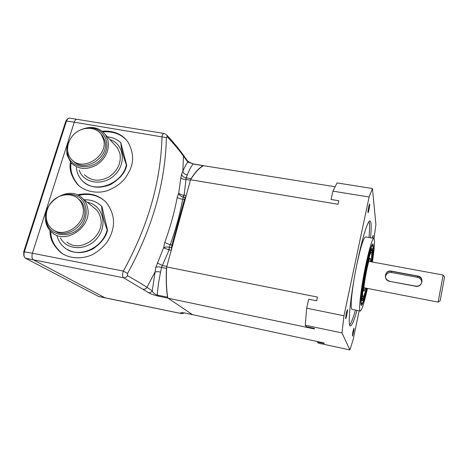 <?xml version="1.0" encoding="UTF-8"?>
<svg xmlns="http://www.w3.org/2000/svg" width="468" height="468" viewBox="0 0 468 468"><rect width="100%" height="100%" fill="white"/><g stroke="black" fill="none" stroke-linecap="round" stroke-linejoin="round"><path stroke-width="0.7" d="M365.543 288.054L364.157 291.037C362.173 291.851 368.579 257.388 370.223 258.371C370.533 258.418 370.615 259.512 370.469 261.659M366.216 288.189C364.771 293.869 363.706 296.8 363.028 296.981C362.513 296.87 362.466 294.629 362.887 290.265C364.081 277.196 369.884 251.293 371.3 252.427C371.849 252.597 371.873 255.066 371.376 259.822L371.147 261.782M69.393 118.088L67.901 118.609L66.491 121.031L24.418 251.591C23.757 253.744 23.792 255.633 24.529 257.254L25.412 258.172L98.502 296.425L181.128 313.507C179.788 312.601 180.964 312.419 184.649 312.963L323.903 342.945L324.23 343.424L317.386 341.95L317.567 341.576M317.386 341.95L318.217 343.097L349.888 349.935L353.229 339.341L359.137 310.793M352.913 331.531L352.386 336.088C352.802 336.328 354.393 328.115 353.902 328.243L352.913 331.531M346.185 313.373L345.624 318.708C346.185 318.977 347.993 309.564 347.355 309.711L346.185 313.373M368.649 206.926C368.006 210.249 367.807 212.179 368.047 212.7C368.579 212.899 370.188 203.779 369.585 203.984L368.649 206.926M372.949 238.212L373.16 235.228L372.312 238.101M357.002 310.366C354.136 320.492 351.948 325.67 350.444 325.898C347.197 327.021 350.784 292.664 357.774 259.986C362.653 236.72 367.854 220.527 369.931 220.96C371.358 221.399 371.569 227.009 370.557 237.797M374.043 238.487L375.909 224.441L372.446 188.534L369.106 197.005L343.968 315.795L341.968 332.935L349.888 349.935M369.106 197.005L332.929 191.143L331.063 199.473L338.803 200.754L338.025 204.264L190.552 179.753L166.696 266.935L317.462 297.069L316.631 300.813L308.693 299.216L306.68 308.172L305.253 325.201L306.353 326.717L314.104 328.355L314.519 328.975L157.739 296.022C153.024 294.828 149.947 293.705 148.52 292.652L123.57 277.77C122.359 276.641 122.283 274.418 123.341 271.107C147.952 226.524 160.84 181.701 162.004 136.638C162.478 134.532 163.162 133.468 164.057 133.444L166.216 134.503M372.446 188.534L337.054 182.912L332.929 191.143M341.968 332.935L305.253 325.201M343.968 315.795L306.68 308.172M349.719 324.979C351.234 323.06 353.135 318.082 355.423 310.044M368.977 237.516C369.743 229.215 369.767 223.897 369.053 221.563M356.944 264.022C360.717 246.817 363.554 237.773 365.461 236.896L365.561 236.913M360.249 311.021L352 309.354C350.427 308.149 351.041 298.549 353.843 280.554M372.405 262.016C374.593 247.285 375.061 239.4 373.803 238.364C372.089 239.283 369.375 248.373 365.66 265.643C360.945 288.042 358.242 311.776 360.307 311.033C361.881 310.19 364.268 302.656 367.468 288.428M366.994 288.335C364.496 299.081 362.641 304.773 361.425 305.405C360.301 304.75 360.769 297.584 362.84 283.912C365.836 264.56 371.317 242.956 372.832 243.992C373.809 244.782 373.511 250.76 371.925 261.928M360.916 304.358L361.208 304.077M371.808 248.619L372.007 248.549C370.709 247.765 366.099 265.906 363.548 282.257L362.916 283.421M362.197 288.171L362.84 286.983L362.402 286.785M362.378 288.142C361.044 298.04 360.816 303.241 361.7 303.75C362.799 303.381 364.513 298.233 366.848 288.306M366.59 288.259C364.648 296.285 363.215 300.485 362.29 300.854C361.466 300.526 361.653 295.905 362.84 286.983M372.54 245.647L372.159 245.179L371.481 245.981M371.779 261.899C373.212 251.568 373.452 246.156 372.487 245.647C371.007 245.027 365.882 265.315 363.086 283.397M372.007 248.549C372.797 249.034 372.633 253.469 371.522 261.852M363.917 287.738L438.13 302.1L443.149 275.038M389.592 281.338C382.736 280.028 384.866 269.387 391.617 271.183L417.614 276.015C424.611 276.758 422.598 287.586 415.66 286.281L389.592 281.338L415.689 286.141C418.082 286.434 419.942 285.591 421.27 283.614C422.785 279.899 421.557 277.419 417.585 276.184L391.587 271.346C388.768 270.972 386.79 271.966 385.644 274.33C384.877 277.729 386.205 280.022 389.622 281.204M421.826 282.362C421.604 279.718 420.147 278.05 417.45 277.354L391.628 272.54C388.838 272.23 386.878 273.294 385.743 275.74L385.456 277.062M444.559 277.097L440.183 300.713M166.696 266.935L166.69 267.029C166.005 278.969 166.368 289.265 167.778 297.911L167.79 297.976M334.948 186.732L203.539 165.69C199.374 167.831 195.057 172.499 190.581 179.694L190.552 179.753M148.52 292.652C150.093 292.863 151.334 292.248 152.24 290.815L155.809 267.322L163.584 247.841L164.794 242.301C170.276 227.313 174.418 212.332 177.226 197.35L178.723 193.068L180.8 177.928L181.584 174.336L182.824 171.288C184.527 167.287 186.176 164.227 187.791 162.109L183.479 156.148C179.185 150.169 173.739 143.682 167.158 136.679L166.386 137.627C165.356 182.889 152.41 228.168 127.542 273.464L127.442 275.675C135.205 279.969 141.722 283.854 146.975 287.34L152.24 290.815C152.556 292.436 154.241 293.857 157.295 295.086L167.521 297.151L167.778 297.911M181.584 174.336C182.263 176.331 183.801 177.507 186.2 177.852L191.049 178.682C195.203 172.171 199.216 167.836 203.1 165.678L193.237 163.999C191.313 166.035 189.347 169.668 187.329 174.886L186.2 177.852L184.117 195.226L182.695 199.181C179.887 214.362 175.722 229.531 170.206 244.694L169.363 247.244L169.118 249.9L161.542 267.433L160.553 272.195C158.763 280.87 157.675 288.499 157.295 295.086L157.739 296.022M166.386 137.627L74.26 122.206C74.903 120.282 75.816 119.293 77.004 119.235L77.138 119.258M127.542 273.464L123.341 271.107L32.409 253.229L74.26 122.206L66.491 121.031L65.701 121.551L66.637 119.943M127.442 275.675C126.471 277.243 125.178 277.939 123.57 277.77L33.363 259.822C31.9 258.652 31.584 256.452 32.409 253.229L23.716 251.743L65.701 121.551M167.158 136.679L166.684 135.006C173.324 142.108 178.829 148.73 183.199 154.873L182.678 154.147M77.284 194.904C89.125 192.202 98.842 194.782 106.441 202.65C117.175 217.275 113.97 229.887 108.289 240.078C105.124 245.407 100.017 250.158 92.968 254.335C83.082 259.266 70.194 259.056 61.39 253.007C53.457 246.127 49.661 238.645 50.006 230.554M102.065 131.157C114.133 130.49 122.949 134.398 128.513 142.886C135.679 157.745 132.783 167.029 125.108 178.267C120.972 183.544 114.947 187.721 107.037 190.798C96.186 194.056 84.105 191.219 77.29 184.187C71.3 176.471 69.012 169.106 70.422 162.098M71.159 162.958C69.814 169.913 72.107 177.202 78.039 184.819L79.724 186.434M126.635 140.324C120.767 133.971 112.864 131.157 102.925 131.882M83.62 181.947C90.845 187.937 99.865 188.785 110.682 184.48C120.001 178.77 125.354 172.394 126.729 165.339L120.814 142.734C121.13 148.385 122.99 155.797 126.389 164.976C121.996 184.796 93.489 194.384 81.795 180.192C79.32 177.466 77.659 174.26 76.816 170.58L76.348 167.526M126.729 165.339L126.389 164.976M107.383 136.872C112.671 137.346 117.146 139.3 120.814 142.734M79.145 170.007C83.456 183.69 103.469 186.521 114.97 174.757C126.781 163.297 123.716 143.746 109.881 139.587M84.38 174.658C91.161 181.128 99.339 181.9 108.915 176.98C117.825 170.767 121.475 162.858 119.878 153.247L117.456 147.835L114.403 144.513M80.695 129.841C91.003 125.529 99.269 127.185 105.493 134.813L107.979 140.412C109.588 150.374 105.75 158.594 96.455 165.075C86.481 170.217 77.986 169.445 70.984 162.759L67.158 155.177C66.187 150.491 66.871 145.8 69.206 141.114M67.579 147.11L67.702 154.37C70.569 169.27 92.945 171.229 102.749 157.143C113.016 143.383 102.638 125.219 86.779 128.261M73.096 160.834C84.059 173.599 109.869 157.441 104.861 140.927L102.627 135.931L100.684 133.684M103.557 139.534L101.316 134.527C96.08 126.875 83.766 126.202 75.512 132.982C67.152 139.634 64.993 152.024 71.13 158.968C81.678 172.68 108.693 156.528 103.557 139.534M50.842 231.438C50.608 239.411 54.393 246.759 62.197 253.486L63.619 254.428M104.399 200.626C96.987 194.817 88.312 193.085 78.378 195.425M66.825 249.21C74.915 253.843 83.725 253.679 93.249 248.713C101.421 242.921 106.177 236.714 107.517 230.086L102.001 206.604L100.269 205.019M102.001 206.604L101.667 206.324C101.808 212.7 103.633 220.527 107.143 229.8C102.901 248.338 78.425 258.909 65.14 248.081C61.033 244.969 58.313 240.844 56.967 235.714M107.517 230.086L107.143 229.8M84.164 199.801C91.114 199.526 96.952 201.702 101.667 206.324M60.419 237.914C67.135 251.064 88.06 250.842 97.929 237.235C108.155 223.903 102.018 204.645 87.288 202.322M66.889 242.038C80.449 253.849 105.68 235.591 100.509 217.719C99.737 214.461 98.239 211.676 96.016 209.371L92.886 206.844M45.864 222.101C40.804 202.246 69.861 183.883 82.865 198.754C85.164 201.141 86.703 204.03 87.487 207.412C92.763 225.974 66.409 245.033 52.387 232.789C48.976 230.086 46.8 226.524 45.864 222.101M46.127 215.087L46.379 221.382C49.321 238.288 74.582 239.394 83.479 222.686C88.13 213.782 86.627 203.399 80.005 197.759C74.371 193.98 68.012 193.302 60.939 195.718M53.984 230.279C66.298 240.54 88.78 223.996 84.275 208.008C83.585 205.007 82.21 202.451 80.151 200.351L78.086 198.607M82.848 206.891C82.157 203.878 80.777 201.316 78.712 199.204C71.973 192.278 59.12 193.606 51.79 201.872C44.337 210.027 44.366 223.014 52.036 228.975C64.227 239.821 87.434 223.183 82.848 206.891M24.207 256.493L23.792 255.51L23.716 251.743M98.502 296.425L105.218 297.9L33.363 259.822L25.412 258.172M184.053 313.028L181.707 313.607M183.035 313.507L181.373 313.583L105.224 297.9M187.329 174.886C184.965 174.541 183.462 173.341 182.824 171.288L183.479 156.148L183.199 154.873L187.51 160.863L189.417 162.326L193.506 163.94L187.791 162.109L186.995 160.144M167.521 297.151C166.28 288.996 165.941 279.419 166.503 268.427L161.542 267.433C159.173 266.707 157.26 266.666 155.809 267.322M169.363 247.244C166.906 246.782 164.976 246.981 163.584 247.841L168.808 249.813L169.363 247.244M183.795 195.197C181.321 194.858 179.63 194.144 178.723 193.068C179.262 195.226 180.73 196.583 183.117 197.145L183.795 195.197L186.211 195.612L184.386 199.491L171.92 245.01L170.206 244.694C167.696 243.922 165.888 243.126 164.794 242.301M171.92 245.01L171.247 250.298L168.808 249.813M184.386 199.491L182.695 199.181C180.098 198.871 178.273 198.262 177.226 197.35M190.417 180.227L186.258 179.507C183.643 179.408 181.83 178.881 180.8 177.928M166.83 266.432L162.577 265.59L157.248 262.94M166.69 267.029L166.503 268.427M191.049 178.682L190.581 179.694M203.539 165.69L203.1 165.678M371.376 261.823L371.797 258.318C372.651 249.982 371.89 247.853 369.86 253.89C368.158 259.5 366.421 267.076 364.648 276.623C363.033 286.042 362.191 292.921 362.115 297.274C362.279 301.632 364.133 297.584 366.444 288.229M417.45 277.354L417.614 276.015M391.628 272.54L391.617 271.183M192.366 314.549L167.948 298.081M160.553 272.195C158.213 271.469 156.312 271.498 154.849 272.282L146.975 287.34C146.045 288.803 144.782 289.423 143.179 289.212M184.649 312.963L182.543 312.712M171.581 247.654L169.439 247.262M183.193 197.157L185.299 197.549M370.223 258.371L368.977 257.985M364.157 291.037L362.817 290.938M361.881 300.058L362.337 299.151L362.109 297.139L362.952 287.428L368.316 259.342L370.504 252.053L371.563 250.047L371.376 249.181M365.461 236.896L373.803 238.364M360.992 304.773L361.425 305.405M372.347 244.325L372.832 243.992M361.7 303.75L360.904 304.282M372.487 245.647L372.159 245.179M443.155 275.038L368.842 261.355M385.743 275.74L385.644 274.33M444.6 277.155L443.161 275.149M440.23 300.684L438.165 302.03M78.039 184.819L77.29 184.187M117.456 147.835L105.493 134.813M102.627 135.931L101.316 134.527M62.197 253.486L61.39 253.007M96.016 209.371L82.865 198.754M80.151 200.351L78.712 199.204M66.637 119.937L67.55 118.977M164.057 133.444L69.27 118.071M193.506 163.94L203.364 165.619M192.418 314.584L184.761 313.01"/></g></svg>
